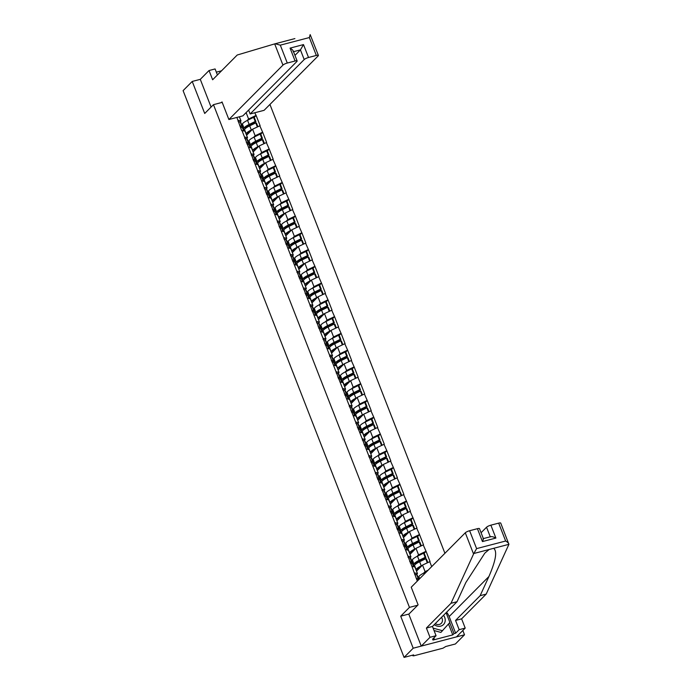 <?xml version="1.0" encoding="UTF-8"?>
<svg xmlns="http://www.w3.org/2000/svg" width="692" height="692" viewBox="0 0 692 692"><rect width="100%" height="100%" fill="white"/><g stroke="black" fill="none" stroke-linecap="round" stroke-linejoin="round"><path stroke-width="1.04" d="M444.921 553.289L269.932 104.449M408.963 614.029L400.703 616.183L413.193 648.214L464.514 634.798L462.836 630.49M464.514 634.798L455.388 643.984L445.786 646.492L442.958 648.196L413.911 655.791L412.882 655.808L412.622 655.16M217.426 74.952L215.091 68.949L209.036 70.532L200.282 79.346L192.22 81.448L204.711 113.471L213.465 104.665L222.201 102.373M213.465 104.665L409.456 607.377L417.717 605.215M236.88 117.441L241.638 130.511L244.994 131.186L247.546 137.743L246.43 138.867M254.734 112.77L256.135 115.477L254.154 117.467M246.577 135.251L252.589 129.205L260.114 125.685L256.135 115.477M259.803 125.762L262.666 132.241L260.685 134.231M253.116 152.015L259.119 145.969L266.645 142.448L262.666 132.241M266.342 142.526L269.205 149.005L267.224 150.994M259.647 168.779L265.659 162.732L273.184 159.212L269.205 149.005M272.873 159.29L275.736 165.769L273.755 167.758M266.186 185.551L272.198 179.496L279.724 175.976L275.736 165.769M279.412 176.053L282.275 182.532L280.295 184.53M272.717 202.315L278.729 196.26L286.254 192.739L282.275 182.532M285.952 192.826L288.815 199.296L286.834 201.294M279.257 219.079L285.268 213.024L292.794 209.503L288.815 199.296M292.482 209.59L295.346 216.06L293.365 218.058M285.796 235.842L291.808 229.787L299.325 226.267L295.346 216.06M299.022 226.353L301.885 232.823L299.904 234.822M292.327 252.606L298.338 246.551L305.864 243.03L301.885 232.823M305.553 243.117L308.416 249.587L306.435 251.585M298.866 269.37L304.878 263.315L312.403 259.803L308.416 249.587M312.092 259.881L314.955 266.351L312.974 268.349M305.406 286.133L311.409 280.087L318.934 276.566L314.955 266.351M318.631 276.644L321.495 283.115L319.514 285.113M311.936 302.897L317.948 296.851L325.474 293.33L321.495 283.115M325.162 293.408L328.025 299.878L326.044 301.876M318.476 319.661L324.487 313.614L332.013 310.094L328.025 299.878M331.702 310.172L334.565 316.651L332.584 318.64M325.006 336.424L331.018 330.378L338.544 326.858L334.565 316.651M338.241 326.935L341.104 333.414L339.123 335.404M331.546 353.188L337.558 347.142L345.083 343.621L341.104 333.414M344.772 343.699L347.635 350.178L345.654 352.167M338.085 369.952L344.097 363.905L351.614 360.385L347.635 350.178M351.311 360.463L354.174 366.942L352.193 368.931M344.616 386.716L350.628 380.669L358.153 377.149L354.174 366.942M357.842 377.227L360.705 383.705L358.724 385.695M351.155 403.479L357.167 397.433L364.693 393.912L360.705 383.705M364.381 393.99L367.244 400.469L365.264 402.459M357.695 420.243L363.698 414.197L371.223 410.676L367.244 400.469M370.921 410.754L373.784 417.233L371.803 419.222M364.226 437.015L370.237 430.96L377.763 427.44L373.784 417.233M377.451 427.526L380.315 433.996L378.334 435.995M370.765 453.779L376.777 447.724L384.294 444.203L380.315 433.996M383.991 444.29L386.854 450.76L384.873 452.758M377.296 470.543L383.307 464.488L390.833 460.967L386.854 450.76M390.522 461.054L393.393 467.524L391.413 469.522M383.835 487.306L389.847 481.251L397.372 477.731L393.393 467.524M397.061 477.817L399.924 484.288L397.943 486.286M390.375 504.07L396.378 498.015L403.903 494.495L399.924 484.288M403.6 494.581L406.463 501.051L404.483 503.049M396.905 520.834L402.917 514.779L410.442 511.267L406.463 501.051M410.131 511.345L412.994 517.815L411.013 519.813M403.445 537.597L409.456 531.551L416.982 528.031L412.994 517.815M416.671 528.108L419.534 534.579L417.553 536.577M409.975 554.361L415.987 548.315L423.513 544.794L419.534 534.579M423.21 544.872L426.073 551.351L424.092 553.341M416.515 571.125L422.527 565.079L430.052 561.558L426.073 551.351M429.741 561.636L431.687 566.618M417.311 581.09L411.887 566.307L414.932 567.059L417.484 573.616L416.368 574.741M241.94 130.433L411.887 566.307M253.583 137.336L255.14 135.762L252.589 129.205M255.14 135.762L262.363 132.319M244.501 136.99L247.546 137.743M260.114 154.1L261.68 152.525L259.119 145.969M248.48 147.197L251.525 147.95L254.085 154.506L252.969 155.631M261.68 152.525L268.894 149.083M251.032 153.754L254.085 154.506M266.654 170.863L268.219 169.289L265.659 162.732M255.019 163.961L258.064 164.722L260.616 171.27L259.5 172.395M268.219 169.289L275.433 165.846M257.571 170.517L260.616 171.27M273.184 187.627L274.75 186.053L272.198 179.496M261.55 180.724L264.603 181.486L267.155 188.034L266.039 189.158M274.75 186.053L281.964 182.61M264.11 187.281L267.155 188.034M279.724 204.391L281.289 202.817L278.729 196.26M268.089 197.488L271.134 198.249L273.695 204.797L272.579 205.922M281.289 202.817L288.503 199.374M270.641 204.045L273.695 204.797M286.263 221.155L287.82 219.58L285.268 213.024M274.62 214.252L277.674 215.013L280.225 221.57L279.11 222.686M287.82 219.58L295.043 216.138M277.181 220.809L280.225 221.57M292.794 237.918L294.36 236.344L291.808 229.787M281.16 231.016L284.204 231.777L286.765 238.333L285.649 239.449M294.36 236.344L301.574 232.91M283.72 237.572L286.765 238.333M299.333 254.682L300.899 253.108L298.338 246.551M287.699 247.779L290.744 248.54L293.304 255.097L292.188 256.222M300.899 253.108L308.113 249.674M290.251 254.336L293.304 255.097M305.864 271.446L307.43 269.871L304.878 263.315M294.23 264.543L297.283 265.304L299.835 271.861L298.719 272.985M307.43 269.871L314.652 266.437M296.79 271.1L299.835 271.861M312.403 288.209L313.969 286.635L311.409 280.087M300.769 281.315L303.814 282.068L306.374 288.625L305.258 289.749M313.969 286.635L321.183 283.201M303.321 287.863L306.374 288.625M318.943 304.973L320.5 303.399L317.948 296.851M307.309 298.079L310.353 298.832L312.905 305.388L311.789 306.513M320.5 303.399L327.723 299.965M309.86 304.627L312.905 305.388M325.474 321.737L327.039 320.162L324.487 313.614M313.839 314.843L316.893 315.595L319.445 322.152L318.329 323.276M327.039 320.162L334.253 316.728M316.4 321.391L319.445 322.152M332.013 338.509L333.579 336.935L331.018 330.378M320.379 331.606L323.423 332.359L325.984 338.916L324.868 340.04M333.579 336.935L340.793 333.492M322.93 338.163L325.984 338.916M338.552 355.273L340.109 353.698L337.558 347.142M326.909 348.37L329.963 349.123L332.515 355.679L331.399 356.804M340.109 353.698L347.332 350.256M329.47 354.927L332.515 355.679M345.083 372.036L346.649 370.462L344.097 363.905M333.449 365.134L336.494 365.886L339.054 372.443L337.938 373.568M346.649 370.462L353.863 367.019M336.009 371.69L339.054 372.443M351.623 388.8L353.188 387.226L350.628 380.669M339.988 381.897L343.033 382.65L345.585 389.207L344.478 390.331M353.188 387.226L360.402 383.783M342.54 388.454L345.585 389.207M358.153 405.564L359.719 403.99L357.167 397.433M346.519 398.661L349.572 399.414L352.124 405.97L351.008 407.095M359.719 403.99L366.933 400.547M349.079 405.218L352.124 405.97M364.693 422.328L366.258 420.753L363.698 414.197M353.058 415.425L356.103 416.186L358.664 422.734L357.548 423.859M366.258 420.753L373.472 417.311M355.61 421.982L358.664 422.734M371.232 439.091L372.789 437.517L370.237 430.96M359.598 432.189L362.643 432.95L365.194 439.498L364.078 440.622M372.789 437.517L380.012 434.074M362.15 438.745L365.194 439.498M377.763 455.855L379.328 454.281L376.777 447.724M366.129 448.952L369.182 449.713L371.734 456.27L370.618 457.386M379.328 454.281L386.543 450.838M368.689 455.509L371.734 456.27M384.302 472.619L385.868 471.044L383.307 464.488M372.668 465.716L375.713 466.477L378.273 473.034L377.157 474.15M385.868 471.044L393.082 467.602M375.22 472.273L378.273 473.034M390.842 489.382L392.399 487.808L389.847 481.251M379.199 482.48L382.252 483.241L384.804 489.798L383.688 490.913M392.399 487.808L399.621 484.374M381.759 489.036L384.804 489.798M397.372 506.146L398.938 504.572L396.378 498.015M385.738 499.243L388.783 500.005L391.343 506.561L390.227 507.686M398.938 504.572L406.152 501.138M388.29 505.8L391.343 506.561M403.912 522.91L405.477 521.336L402.917 514.779M392.277 516.007L395.322 516.768L397.874 523.325L396.758 524.449M405.477 521.336L412.692 517.901M394.829 522.564L397.874 523.325M410.442 539.673L412.008 538.099L409.456 531.551M398.808 532.779L401.862 533.532L404.413 540.089L403.298 541.213M412.008 538.099L419.222 534.665M401.369 539.327L404.413 540.089M416.982 556.437L418.548 554.863L415.987 548.315M405.348 549.543L408.392 550.296L410.953 556.852L409.837 557.977M418.548 554.863L425.762 551.429M407.899 556.091L410.953 556.852M423.521 573.201L425.078 571.627L422.527 565.079M425.078 571.627L428.166 570.165M414.439 572.864L417.484 573.616M412.821 655.108L412.994 655.566L413.66 654.892L404.067 657.4L413.193 648.214M192.22 81.448L183.095 90.635L404.067 657.4M400.703 616.183L409.456 607.377M247.044 120.572L248.61 118.998L246.11 112.597M239.38 116.784L241.015 120.979L239.899 122.103M248.61 118.998L255.824 115.555M237.962 120.226L241.015 120.979M418.297 577.846L418.868 576.635A9.714 2.206 -21.3 0 1 419.438 575.882A9.714 2.206 -21.3 0 1 424.023 572.959L426.679 571.661M418.219 580.173L416.8 579.714A7.932 1.808 -21.3 0 1 416.947 579.775M416.229 578.322L418.357 578.996A9.714 2.206 -21.3 0 1 418.911 579.42L417.302 575.286A9.714 2.206 158.7 0 0 416.74 574.853L414.612 574.187M413.375 565.217L413.946 564.006A9.714 2.206 -21.3 0 1 414.517 563.262A9.714 2.206 -21.3 0 1 419.101 560.33L425.156 557.371L423.539 553.237L417.484 556.186A9.714 2.206 -21.3 0 0 412.908 559.119A9.714 2.206 -21.3 0 0 412.337 559.871L411.766 561.082M415.001 564.724L415.589 563.47A7.932 1.808 -21.3 0 1 416.056 562.856A7.932 1.808 -21.3 0 1 419.802 560.459L425.857 557.51L424.239 553.366L423.539 553.237M415.996 569.784L416.108 569.542A9.714 2.206 -21.3 0 1 416.671 568.798A9.714 2.206 -21.3 0 1 421.255 565.866L422.207 565.399M413.92 566.61L414.491 565.407A9.714 2.206 -21.3 0 1 415.062 564.655A9.714 2.206 -21.3 0 1 419.646 561.722L425.701 558.773L426.402 558.902L427.82 562.553M416.947 570.684L417.752 569.006A7.932 1.808 -21.3 0 1 418.21 568.392A7.932 1.808 -21.3 0 1 421.264 566.35M413.574 566.722L412.363 563.625A9.714 2.206 -21.3 0 1 412.925 564.049L414.006 566.834M412.363 563.625L410.269 562.951A7.932 1.808 -21.3 0 1 410.417 563.011M427.275 562.812L425.701 558.773M409.69 561.558L411.818 562.233A9.714 2.206 -21.3 0 1 412.38 562.657L410.763 558.522A9.714 2.206 158.7 0 0 410.209 558.089L408.081 557.423M425.857 557.51L425.156 557.371M412.38 562.657A9.714 2.206 -21.3 0 1 412.121 563.548M406.835 548.453L407.415 547.242A9.714 2.206 -21.3 0 1 407.977 546.498A9.714 2.206 -21.3 0 1 412.562 543.566L418.617 540.608L417.008 536.473L410.944 539.423A9.714 2.206 -21.3 0 0 406.368 542.355A9.714 2.206 -21.3 0 0 405.797 543.108L405.227 544.31M408.462 547.96L409.058 546.706A7.932 1.808 -21.3 0 1 409.517 546.092A7.932 1.808 -21.3 0 1 413.262 543.696L419.317 540.746L417.708 536.603L417.008 536.473M409.456 553.02L409.569 552.778A9.714 2.206 -21.3 0 1 410.14 552.026A9.714 2.206 -21.3 0 1 414.716 549.102L415.667 548.635M407.38 549.846L407.96 548.644A9.714 2.206 -21.3 0 1 408.522 547.891A9.714 2.206 -21.3 0 1 413.107 544.959L419.162 542.009L419.862 542.139L421.29 545.789M410.417 553.92L411.212 552.242A7.932 1.808 -21.3 0 1 411.679 551.628A7.932 1.808 -21.3 0 1 414.724 549.578M407.034 549.958L405.832 546.862A9.714 2.206 -21.3 0 1 406.386 547.286L407.467 550.071M405.832 546.862L403.704 546.187M420.736 546.049L419.162 542.009M403.159 544.794L405.287 545.469A9.714 2.206 -21.3 0 1 405.841 545.893L404.232 541.758A9.714 2.206 158.7 0 0 403.67 541.326L401.542 540.651M419.317 540.746L418.617 540.608M405.841 545.893A9.714 2.206 -21.3 0 1 405.59 546.784M400.305 531.69L400.876 530.479A9.714 2.206 -21.3 0 1 401.447 529.735A9.714 2.206 -21.3 0 1 406.022 526.802L412.077 523.844L410.468 519.709L404.413 522.659A9.714 2.206 -21.3 0 0 399.829 525.591A9.714 2.206 -21.3 0 0 399.267 526.344L398.687 527.546M401.922 531.197L402.519 529.942A7.932 1.808 -21.3 0 1 402.986 529.328A7.932 1.808 -21.3 0 1 406.723 526.932L412.787 523.982L411.169 519.839L410.468 519.709M402.917 536.257L403.038 536.015A9.714 2.206 -21.3 0 1 403.6 535.262A9.714 2.206 -21.3 0 1 408.185 532.33L409.136 531.871M400.85 533.082L401.421 531.88A9.714 2.206 -21.3 0 1 401.991 531.127A9.714 2.206 -21.3 0 1 406.567 528.195L412.622 525.245L413.332 525.375L414.75 529.025M403.877 537.156L404.682 535.478A7.932 1.808 -21.3 0 1 405.14 534.864A7.932 1.808 -21.3 0 1 408.193 532.814M400.504 533.195L399.293 530.098A9.714 2.206 -21.3 0 1 399.846 530.522L400.936 533.298M399.293 530.098L397.191 529.423A7.932 1.808 -21.3 0 1 397.338 529.484M414.205 529.285L412.622 525.245M396.62 528.031L398.748 528.705A9.714 2.206 -21.3 0 1 399.301 529.129L397.692 524.986A9.714 2.206 158.7 0 0 397.139 524.562L395.011 523.887M412.787 523.982L412.077 523.844M399.301 529.129A9.714 2.206 -21.3 0 1 399.05 530.02M393.765 514.926L394.336 513.715A9.714 2.206 -21.3 0 1 394.907 512.971A9.714 2.206 -21.3 0 1 399.492 510.039L405.547 507.08L403.929 502.946L397.874 505.895A9.714 2.206 -21.3 0 0 393.298 508.828A9.714 2.206 -21.3 0 0 392.727 509.58L392.156 510.782M395.392 514.433L395.98 513.179A7.932 1.808 -21.3 0 1 396.447 512.564A7.932 1.808 -21.3 0 1 400.192 510.168L406.247 507.219L404.63 503.075L403.929 502.946M396.386 519.493L396.499 519.251A9.714 2.206 -21.3 0 1 397.07 518.498A9.714 2.206 -21.3 0 1 401.645 515.566L402.597 515.107M394.31 516.318L394.881 515.116A9.714 2.206 -21.3 0 1 395.452 514.364A9.714 2.206 -21.3 0 1 400.037 511.431L406.092 508.482L406.792 508.611L408.211 512.262M397.346 520.393L398.142 518.706A7.932 1.808 -21.3 0 1 398.609 518.1A7.932 1.808 -21.3 0 1 401.654 516.05M393.964 516.431L392.753 513.334A9.714 2.206 -21.3 0 1 393.315 513.758L394.397 516.535M392.753 513.334L390.66 512.66A7.932 1.808 -21.3 0 1 390.807 512.72M407.666 512.521L406.092 508.482M390.08 511.267L392.208 511.933A9.714 2.206 -21.3 0 1 392.771 512.365L391.153 508.222A9.714 2.206 158.7 0 0 390.599 507.798L388.471 507.124M406.247 507.219L405.547 507.08M392.771 512.365A9.714 2.206 -21.3 0 1 392.511 513.256M387.235 498.162L387.805 496.951A9.714 2.206 -21.3 0 1 388.376 496.199A9.714 2.206 -21.3 0 1 392.952 493.275L399.007 490.317L397.398 486.182L391.343 489.132A9.714 2.206 -21.3 0 0 386.759 492.064A9.714 2.206 -21.3 0 0 386.188 492.816L385.617 494.019M388.852 497.669L389.449 496.415A7.932 1.808 -21.3 0 1 389.916 495.801A7.932 1.808 -21.3 0 1 393.653 493.405L399.708 490.446L398.099 486.312L397.398 486.182M389.847 502.729L389.959 502.487A9.714 2.206 -21.3 0 1 390.53 501.735A9.714 2.206 -21.3 0 1 395.115 498.802L396.058 498.344M387.779 499.555L388.35 498.344A9.714 2.206 -21.3 0 1 388.921 497.6A9.714 2.206 -21.3 0 1 393.497 494.668L399.552 491.709L400.253 491.848L401.68 495.498M390.807 503.629L391.603 501.942A7.932 1.808 -21.3 0 1 392.07 501.337A7.932 1.808 -21.3 0 1 395.123 499.287M387.425 499.667L386.222 496.571A9.714 2.206 -21.3 0 1 386.776 496.994L387.857 499.771M386.222 496.571L384.086 495.887A7.932 1.808 -21.3 0 1 384.268 495.948M401.126 495.757L399.552 491.709M383.55 494.503L385.678 495.169A9.714 2.206 -21.3 0 1 386.231 495.602L384.622 491.458A9.714 2.206 158.7 0 0 384.06 491.035L381.932 490.36M399.708 490.446L399.007 490.317M386.231 495.602A9.714 2.206 -21.3 0 1 385.98 496.493M434.247 624.668A7.699 6.669 44.8 0 0 445.164 621.122A7.699 6.669 44.8 0 0 443.529 615.326M435.259 623.648A5.268 4.567 44.8 0 0 441.271 623.354A5.268 4.567 44.8 0 0 442.422 620.992A5.268 4.567 44.8 0 0 441.522 617.342M446.106 612.731L449.887 622.437L440.882 632.419L434.04 630.524M442.551 630.741L433.097 628.12M446.574 612.256A13.321 11.548 -135.2 0 1 449.16 616.546L455.656 633.197L459.151 629.677L455.552 620.43L480.144 595.674L486.199 594.091L508.905 544.327L500.731 523.1A3.555 0.804 -21.3 0 0 498.673 523.135L490.87 525.167L495.896 538.065C493.206 536.689 491.346 536.3 490.317 536.906M480.144 595.674L488.915 576.523C495.853 560.52 497.418 551.117 493.63 548.323L489.157 549.491L484.841 553.116L465.82 582.56L457.049 601.711L432.457 626.468L436.055 635.714L432.561 639.235L434.204 638.803L432.95 640.065L452.758 634.884L454.013 633.63L449.722 622.627M459.151 629.677L465.206 628.094L456.452 636.908L421.246 646.103L408.808 614.185L418.098 604.834L411.23 587.205L465.292 532.788A3.555 0.804 -21.3 0 1 469.626 530.721L477.428 528.688A3.555 0.804 -21.3 0 1 479.487 528.653L483.397 538.679M455.552 620.43L461.607 618.847L465.206 628.094M486.199 594.091L461.607 618.847M469.626 530.721L476.598 548.618L473.57 553.998L450.994 603.294L426.402 628.051L430 637.297L436.055 635.714M430 637.297L421.246 646.103M455.656 633.197L454.013 633.63M426.402 628.051L432.457 626.468M450.994 603.294L457.049 601.711M490.273 536.793L486.545 527.235L481.078 532.736M486.545 527.235A3.555 0.804 -21.3 0 1 490.87 525.167M433.858 637.929L434.204 638.803M452.758 634.884L448.511 623.994M483.025 538.808C483.665 538.307 483.474 539.232 482.454 541.577L477.428 528.688M493.63 548.323L508.905 544.327C508.845 543.367 507.755 542.269 505.653 541.023L498.673 523.135M221.319 102.606L222.02 101.906L228.888 119.526L242.849 115.875L296.911 61.458A3.555 0.804 158.7 0 0 297.145 60.974A3.555 0.804 158.7 0 0 295.086 61L287.284 63.041A3.555 0.804 158.7 0 0 282.95 65.109L274.681 43.89L294.896 38.596M274.681 43.89L237.226 55.014L212.634 79.77L209.036 70.532M248.618 110.071L250.132 113.972L264.093 110.322L318.164 55.905A3.555 0.804 158.7 0 0 318.389 55.421A3.555 0.804 158.7 0 0 316.33 55.446L308.528 57.488A3.555 0.804 158.7 0 0 304.203 59.555L300.432 49.885L303.503 44.591L308.528 57.488M250.132 113.972L304.203 59.555M221.544 70.8L216.345 72.167M228.888 119.526L282.95 65.109M200.282 79.346L211.086 107.052M294.965 55.377L300.432 49.885L293.52 51.684M295.086 61L290.06 48.111C292.595 49.642 293.624 50.871 293.14 51.788M316.33 55.446L309.359 37.558L310.172 34.6L318.389 55.421M275.148 43.76L280.312 45.153L287.284 63.041M380.695 481.398L381.266 480.187A9.714 2.206 -21.3 0 1 381.837 479.435A9.714 2.206 -21.3 0 1 386.413 476.503L392.476 473.553L390.859 469.418L384.804 472.368A9.714 2.206 -21.3 0 0 380.219 475.3A9.714 2.206 -21.3 0 0 379.657 476.053L379.086 477.255M382.313 480.897L382.91 479.651A7.932 1.808 -21.3 0 1 383.377 479.037A7.932 1.808 -21.3 0 1 387.122 476.641L393.177 473.683L391.56 469.548L390.859 469.418M383.307 485.966L383.429 485.723A9.714 2.206 -21.3 0 1 383.991 484.971A9.714 2.206 -21.3 0 1 388.575 482.039L389.527 481.58M381.24 482.791L381.811 481.58A9.714 2.206 -21.3 0 1 382.382 480.836A9.714 2.206 -21.3 0 1 386.958 477.904L393.021 474.946L393.722 475.084L395.141 478.734M384.268 486.865L385.072 485.178A7.932 1.808 -21.3 0 1 385.53 484.573A7.932 1.808 -21.3 0 1 388.584 482.523M380.894 482.904L379.683 479.807A9.714 2.206 -21.3 0 1 380.245 480.231L381.327 483.007M379.683 479.807L377.555 479.123A7.932 1.808 -21.3 0 1 377.728 479.184M394.596 478.994L393.021 474.946M377.01 477.731L379.138 478.406A9.714 2.206 -21.3 0 1 379.7 478.838L378.083 474.695A9.714 2.206 158.7 0 0 377.529 474.271L375.401 473.596M393.177 473.683L392.476 473.553M379.7 478.838A9.714 2.206 -21.3 0 1 379.441 479.729M374.156 464.626L374.735 463.424A9.714 2.206 -21.3 0 1 375.298 462.671A9.714 2.206 -21.3 0 1 379.882 459.739L385.937 456.789L384.32 452.654L378.264 455.604A9.714 2.206 -21.3 0 0 373.689 458.536A9.714 2.206 -21.3 0 0 373.118 459.28L372.547 460.491M375.782 464.133L376.379 462.879A7.932 1.808 -21.3 0 1 376.837 462.273A7.932 1.808 -21.3 0 1 380.583 459.877L386.638 456.919L385.029 452.784L384.32 452.654M376.777 469.193L376.889 468.96A9.714 2.206 -21.3 0 1 377.46 468.207A9.714 2.206 -21.3 0 1 382.036 465.275L382.987 464.816M374.701 466.027L375.28 464.816A9.714 2.206 -21.3 0 1 375.842 464.072A9.714 2.206 -21.3 0 1 380.427 461.14L386.482 458.182L387.183 458.32L388.601 461.962M377.737 470.102L378.533 468.415A7.932 1.808 -21.3 0 1 379 467.809A7.932 1.808 -21.3 0 1 382.045 465.759M374.355 466.14L373.144 463.043A9.714 2.206 -21.3 0 1 373.706 463.467L374.787 466.244M373.144 463.043L371.016 462.36M388.056 462.23L386.482 458.182M370.48 460.967L372.607 461.642A9.714 2.206 -21.3 0 1 373.161 462.066L371.552 457.931A9.714 2.206 158.7 0 0 370.99 457.507L368.862 456.832M386.638 456.919L385.937 456.789M373.161 462.066A9.714 2.206 -21.3 0 1 372.901 462.965M367.625 447.862L368.196 446.66A9.714 2.206 -21.3 0 1 368.767 445.907A9.714 2.206 -21.3 0 1 373.343 442.975L379.398 440.025L377.789 435.882L371.734 438.84A9.714 2.206 -21.3 0 0 367.149 441.773A9.714 2.206 -21.3 0 0 366.587 442.517L366.007 443.728M369.243 447.369L369.839 446.115A7.932 1.808 -21.3 0 1 370.307 445.51A7.932 1.808 -21.3 0 1 374.043 443.114L380.098 440.155L378.489 436.021L377.789 435.882M370.237 452.43L370.35 452.196A9.714 2.206 -21.3 0 1 370.921 451.443A9.714 2.206 -21.3 0 1 375.505 448.511L376.448 448.053M368.17 449.264L368.741 448.053A9.714 2.206 -21.3 0 1 369.312 447.309A9.714 2.206 -21.3 0 1 373.888 444.376L379.943 441.418L380.643 441.557L382.07 445.198M371.197 453.338L371.993 451.651A7.932 1.808 -21.3 0 1 372.46 451.046A7.932 1.808 -21.3 0 1 375.514 448.996M367.815 449.376L366.613 446.279A9.714 2.206 -21.3 0 1 367.167 446.703L368.256 449.48M366.613 446.279L364.511 445.605A7.932 1.808 -21.3 0 1 364.658 445.657M381.526 445.466L379.943 441.418M363.94 444.203L366.068 444.878A9.714 2.206 -21.3 0 1 366.622 445.302L365.013 441.167A9.714 2.206 158.7 0 0 364.45 440.743L362.323 440.069M380.098 440.155L379.398 440.025M366.622 445.302A9.714 2.206 -21.3 0 1 366.371 446.202M361.086 431.099L361.656 429.896A9.714 2.206 -21.3 0 1 362.227 429.144A9.714 2.206 -21.3 0 1 366.812 426.211L372.867 423.262L371.249 419.118L365.194 422.077A9.714 2.206 -21.3 0 0 360.618 425.009A9.714 2.206 -21.3 0 0 360.048 425.753L359.477 426.964M362.712 430.606L363.3 429.351A7.932 1.808 -21.3 0 1 363.767 428.746A7.932 1.808 -21.3 0 1 367.513 426.35L373.568 423.392L371.95 419.257L371.249 419.118M363.707 435.666L363.819 435.424A9.714 2.206 -21.3 0 1 364.39 434.68A9.714 2.206 -21.3 0 1 368.966 431.747L369.917 431.28M361.631 432.5L362.201 431.289A9.714 2.206 -21.3 0 1 362.772 430.545A9.714 2.206 -21.3 0 1 367.357 427.613L373.412 424.654L374.113 424.793L375.531 428.435M364.658 436.574L365.462 434.887A7.932 1.808 -21.3 0 1 365.921 434.273A7.932 1.808 -21.3 0 1 368.974 432.232M361.285 432.612L360.074 429.516A9.714 2.206 -21.3 0 1 360.636 429.94L361.717 432.716M360.074 429.516L357.98 428.841A7.932 1.808 -21.3 0 1 358.127 428.893M374.986 428.703L373.412 424.654M357.401 427.44L359.529 428.114A9.714 2.206 -21.3 0 1 360.091 428.538L358.473 424.404A9.714 2.206 158.7 0 0 357.92 423.98L355.792 423.305M373.568 423.392L372.867 423.262M360.091 428.538A9.714 2.206 -21.3 0 1 359.831 429.438M354.555 414.335L355.126 413.133A9.714 2.206 -21.3 0 1 355.688 412.38A9.714 2.206 -21.3 0 1 360.272 409.448L366.327 406.498L364.719 402.355L358.664 405.313A9.714 2.206 -21.3 0 0 354.079 408.245A9.714 2.206 -21.3 0 0 353.508 408.989L352.937 410.2M356.172 413.842L356.769 412.588A7.932 1.808 -21.3 0 1 357.228 411.982A7.932 1.808 -21.3 0 1 360.973 409.586L367.028 406.628L365.419 402.493L364.719 402.355M357.167 418.902L357.28 418.66A9.714 2.206 -21.3 0 1 357.851 417.916A9.714 2.206 -21.3 0 1 362.426 414.984L363.378 414.517M355.091 415.736L355.671 414.525A9.714 2.206 -21.3 0 1 356.233 413.781A9.714 2.206 -21.3 0 1 360.817 410.849L366.872 407.891L367.573 408.029L369 411.671M358.127 419.81L358.923 418.124A7.932 1.808 -21.3 0 1 359.39 417.51A7.932 1.808 -21.3 0 1 362.435 415.468M354.745 415.849L353.543 412.752A9.714 2.206 -21.3 0 1 354.096 413.176L355.178 415.953M353.543 412.752L351.415 412.077M368.447 411.93L366.872 407.891M350.87 410.676L352.998 411.351A9.714 2.206 -21.3 0 1 353.551 411.775L351.943 407.64A9.714 2.206 158.7 0 0 351.38 407.216L349.252 406.541M367.028 406.628L366.327 406.498M353.551 411.775A9.714 2.206 -21.3 0 1 353.301 412.674M348.015 397.571L348.586 396.369A9.714 2.206 -21.3 0 1 349.157 395.616A9.714 2.206 -21.3 0 1 353.733 392.684L359.788 389.734L358.179 385.591L352.124 388.549A9.714 2.206 -21.3 0 0 347.54 391.482A9.714 2.206 -21.3 0 0 346.977 392.226L346.398 393.437M349.633 397.078L350.23 395.824A7.932 1.808 -21.3 0 1 350.697 395.218A7.932 1.808 -21.3 0 1 354.442 392.822L360.497 389.864L358.88 385.729L358.179 385.591M350.628 402.138L350.749 401.896A9.714 2.206 -21.3 0 1 351.311 401.152A9.714 2.206 -21.3 0 1 355.896 398.22L356.847 397.753M348.56 398.973L349.131 397.762A9.714 2.206 -21.3 0 1 349.702 397.018A9.714 2.206 -21.3 0 1 354.278 394.085L360.333 391.127L361.042 391.265L362.461 394.907M351.588 403.047L352.392 401.36A7.932 1.808 -21.3 0 1 352.851 400.746A7.932 1.808 -21.3 0 1 355.904 398.704M348.214 399.076L347.003 395.98A9.714 2.206 -21.3 0 1 347.557 396.412L348.647 399.189M347.003 395.98L344.901 395.314A7.932 1.808 -21.3 0 1 345.048 395.366M361.916 395.167L360.333 391.127M344.331 393.912L346.458 394.587A9.714 2.206 -21.3 0 1 347.021 395.011L345.403 390.876A9.714 2.206 158.7 0 0 344.85 390.452L342.722 389.778M360.497 389.864L359.788 389.734M347.021 395.011A9.714 2.206 -21.3 0 1 346.761 395.911M341.476 380.808L342.056 379.597A9.714 2.206 -21.3 0 1 342.618 378.853A9.714 2.206 -21.3 0 1 347.202 375.92L353.257 372.962L351.64 368.827L345.585 371.786A9.714 2.206 -21.3 0 0 341.009 374.718A9.714 2.206 -21.3 0 0 340.438 375.462L339.867 376.673M343.102 380.315L343.699 379.06A7.932 1.808 -21.3 0 1 344.158 378.446A7.932 1.808 -21.3 0 1 347.903 376.059L353.958 373.1L352.34 368.966L351.64 368.827M344.097 385.375L344.209 385.133A9.714 2.206 -21.3 0 1 344.78 384.389A9.714 2.206 -21.3 0 1 349.356 381.456L350.308 380.989M342.021 382.209L342.592 380.998A9.714 2.206 -21.3 0 1 343.163 380.245A9.714 2.206 -21.3 0 1 347.747 377.322L353.802 374.363L354.503 374.493L355.922 378.143M345.057 386.283L345.853 384.596A7.932 1.808 -21.3 0 1 346.32 383.982A7.932 1.808 -21.3 0 1 349.365 381.941M341.675 382.313L340.464 379.216A9.714 2.206 -21.3 0 1 341.026 379.648L342.108 382.425M340.464 379.216L338.336 378.55M355.377 378.403L353.802 374.363M337.791 377.149L339.919 377.823A9.714 2.206 -21.3 0 1 340.481 378.247L338.864 374.113A9.714 2.206 158.7 0 0 338.31 373.689L336.182 373.014M353.958 373.1L353.257 372.962M340.481 378.247A9.714 2.206 -21.3 0 1 340.222 379.147M334.945 364.044L335.516 362.833A9.714 2.206 -21.3 0 1 336.087 362.089A9.714 2.206 -21.3 0 1 340.663 359.157L346.718 356.198L345.109 352.064L339.054 355.022A9.714 2.206 -21.3 0 0 334.47 357.954A9.714 2.206 -21.3 0 0 333.899 358.698L333.328 359.909M336.563 363.551L337.16 362.297A7.932 1.808 -21.3 0 1 337.627 361.682A7.932 1.808 -21.3 0 1 341.364 359.286L347.419 356.337L345.81 352.202L345.109 352.064M337.558 368.611L337.67 368.369A9.714 2.206 -21.3 0 1 338.241 367.625A9.714 2.206 -21.3 0 1 342.825 364.693L343.768 364.226M335.49 365.445L336.061 364.234A9.714 2.206 -21.3 0 1 336.632 363.482A9.714 2.206 -21.3 0 1 341.208 360.549L347.263 357.6L347.964 357.729L349.391 361.38M338.518 369.519L339.314 367.833A7.932 1.808 -21.3 0 1 339.781 367.218A7.932 1.808 -21.3 0 1 342.834 365.177M335.136 365.549L333.933 362.452A9.714 2.206 -21.3 0 1 334.487 362.885L335.568 365.661M333.933 362.452L331.797 361.769A7.932 1.808 -21.3 0 1 331.978 361.838M348.837 361.639L347.263 357.6M331.26 360.385L333.388 361.06A9.714 2.206 -21.3 0 1 333.942 361.483L332.333 357.349A9.714 2.206 158.7 0 0 331.771 356.925L329.643 356.25M347.419 356.337L346.718 356.198M333.942 361.483A9.714 2.206 -21.3 0 1 333.691 362.374M328.406 347.28L328.977 346.069A9.714 2.206 -21.3 0 1 329.548 345.325A9.714 2.206 -21.3 0 1 334.132 342.393L340.187 339.435L338.57 335.3L332.515 338.258A9.714 2.206 -21.3 0 0 327.93 341.191A9.714 2.206 -21.3 0 0 327.368 341.935L326.797 343.145M330.023 346.787L330.62 345.533A7.932 1.808 -21.3 0 1 331.087 344.919A7.932 1.808 -21.3 0 1 334.833 342.523L340.888 339.573L339.27 335.438L338.57 335.3M331.027 351.847L331.139 351.605A9.714 2.206 -21.3 0 1 331.702 350.861A9.714 2.206 -21.3 0 1 336.286 347.929L337.238 347.462M328.951 348.673L329.522 347.47A9.714 2.206 -21.3 0 1 330.093 346.718A9.714 2.206 -21.3 0 1 334.668 343.786L340.732 340.836L341.433 340.966L342.851 344.616M331.978 352.756L332.783 351.069A7.932 1.808 -21.3 0 1 333.241 350.455A7.932 1.808 -21.3 0 1 336.295 348.413M328.605 348.785L327.394 345.689A9.714 2.206 -21.3 0 1 327.956 346.121L329.037 348.898M327.394 345.689L325.266 345.005A7.932 1.808 -21.3 0 1 325.439 345.074M342.306 344.875L340.732 340.836M324.721 343.621L326.849 344.296A9.714 2.206 -21.3 0 1 327.411 344.72L325.794 340.585A9.714 2.206 158.7 0 0 325.24 340.153L323.112 339.487M340.888 339.573L340.187 339.435M327.411 344.72A9.714 2.206 -21.3 0 1 327.152 345.611M321.867 330.517L322.446 329.305A9.714 2.206 -21.3 0 1 323.008 328.562A9.714 2.206 -21.3 0 1 327.593 325.629L333.648 322.671L332.039 318.536L325.975 321.495A9.714 2.206 -21.3 0 0 321.399 324.418A9.714 2.206 -21.3 0 0 320.828 325.171L320.258 326.382M323.493 330.023L324.09 328.769A7.932 1.808 -21.3 0 1 324.548 328.155A7.932 1.808 -21.3 0 1 328.293 325.759L334.348 322.809L332.74 318.666L332.039 318.536M324.487 335.084L324.6 334.841A9.714 2.206 -21.3 0 1 325.171 334.098A9.714 2.206 -21.3 0 1 329.747 331.165L330.698 330.698M322.411 331.909L322.991 330.707A9.714 2.206 -21.3 0 1 323.553 329.954A9.714 2.206 -21.3 0 1 328.138 327.022L334.193 324.072L334.893 324.202L336.312 327.852M325.448 335.992L326.243 334.305A7.932 1.808 -21.3 0 1 326.71 333.691A7.932 1.808 -21.3 0 1 329.755 331.65M322.065 332.022L320.863 328.925A9.714 2.206 -21.3 0 1 321.417 329.349L322.498 332.134M320.863 328.925L318.727 328.242M335.767 328.112L334.193 324.072M318.19 326.858L320.318 327.532A9.714 2.206 -21.3 0 1 320.872 327.956L319.263 323.821A9.714 2.206 158.7 0 0 318.701 323.389L316.573 322.723M334.348 322.809L333.648 322.671M320.872 327.956A9.714 2.206 -21.3 0 1 320.612 328.847M315.336 313.753L315.907 312.542A9.714 2.206 -21.3 0 1 316.478 311.798A9.714 2.206 -21.3 0 1 321.053 308.866L327.108 305.907L325.5 301.773L319.445 304.722A9.714 2.206 -21.3 0 0 314.86 307.655A9.714 2.206 -21.3 0 0 314.298 308.407L313.718 309.618M316.953 313.26L317.55 312.005A7.932 1.808 -21.3 0 1 318.017 311.391A7.932 1.808 -21.3 0 1 321.754 308.995L327.809 306.046L326.2 301.902L325.5 301.773M317.948 318.32L318.06 318.078A9.714 2.206 -21.3 0 1 318.631 317.334A9.714 2.206 -21.3 0 1 323.216 314.402L324.167 313.934M315.881 315.145L316.452 313.943A9.714 2.206 -21.3 0 1 317.022 313.191A9.714 2.206 -21.3 0 1 321.598 310.258L327.653 307.309L328.354 307.438L329.781 311.089M318.908 319.22L319.704 317.542A7.932 1.808 -21.3 0 1 320.171 316.927A7.932 1.808 -21.3 0 1 323.225 314.886M315.526 315.258L314.324 312.161A9.714 2.206 -21.3 0 1 314.877 312.585L315.967 315.37M314.324 312.161L312.222 311.487A7.932 1.808 -21.3 0 1 312.369 311.547M329.236 311.348L327.653 307.309M311.651 310.094L313.779 310.769A9.714 2.206 -21.3 0 1 314.332 311.192L312.723 307.058A9.714 2.206 158.7 0 0 312.161 306.625L310.033 305.959M327.809 306.046L327.108 305.907M314.332 311.192A9.714 2.206 -21.3 0 1 314.082 312.083M308.796 296.989L309.367 295.778A9.714 2.206 -21.3 0 1 309.938 295.034A9.714 2.206 -21.3 0 1 314.523 292.102L320.578 289.144L318.96 285.009L312.905 287.958A9.714 2.206 -21.3 0 0 308.329 290.891A9.714 2.206 -21.3 0 0 307.758 291.643L307.187 292.846M310.423 296.496L311.011 295.242A7.932 1.808 -21.3 0 1 311.478 294.628A7.932 1.808 -21.3 0 1 315.223 292.232L321.278 289.282L319.661 285.139L318.96 285.009M311.417 301.556L311.53 301.314A9.714 2.206 -21.3 0 1 312.101 300.562A9.714 2.206 -21.3 0 1 316.677 297.638L317.628 297.171M309.341 298.382L309.912 297.179A9.714 2.206 -21.3 0 1 310.483 296.427A9.714 2.206 -21.3 0 1 315.068 293.495L321.123 290.545L321.823 290.675L323.242 294.325M312.369 302.456L313.173 300.778A7.932 1.808 -21.3 0 1 313.64 300.164A7.932 1.808 -21.3 0 1 316.685 298.114M308.995 298.494L307.784 295.397A9.714 2.206 -21.3 0 1 308.347 295.821L309.428 298.607M307.784 295.397L305.691 294.723A7.932 1.808 -21.3 0 1 305.838 294.783M322.697 294.584L321.123 290.545M305.111 293.33L307.239 294.005A9.714 2.206 -21.3 0 1 307.802 294.429L306.184 290.294A9.714 2.206 158.7 0 0 305.63 289.862L303.503 289.187M321.278 289.282L320.578 289.144M307.802 294.429A9.714 2.206 -21.3 0 1 307.542 295.32M302.266 280.225L302.837 279.014A9.714 2.206 -21.3 0 1 303.399 278.27A9.714 2.206 -21.3 0 1 307.983 275.338L314.038 272.38L312.429 268.245L306.374 271.195A9.714 2.206 -21.3 0 0 301.79 274.127A9.714 2.206 -21.3 0 0 301.219 274.88L300.648 276.082M303.883 279.732L304.48 278.478A7.932 1.808 -21.3 0 1 304.938 277.864A7.932 1.808 -21.3 0 1 308.684 275.468L314.739 272.518L313.13 268.375L312.429 268.245M304.878 284.793L304.99 284.55A9.714 2.206 -21.3 0 1 305.561 283.798A9.714 2.206 -21.3 0 1 310.137 280.865L311.089 280.407M302.811 281.618L303.381 280.416A9.714 2.206 -21.3 0 1 303.944 279.663A9.714 2.206 -21.3 0 1 308.528 276.731L314.583 273.781L315.284 273.911L316.711 277.561M305.838 285.692L306.634 284.014A7.932 1.808 -21.3 0 1 307.101 283.4A7.932 1.808 -21.3 0 1 310.146 281.35M302.456 281.731L301.254 278.634A9.714 2.206 -21.3 0 1 301.807 279.058L302.888 281.834M301.254 278.634L299.152 277.959A7.932 1.808 -21.3 0 1 299.299 278.02M316.157 277.821L314.583 273.781M298.581 276.566L300.709 277.241A9.714 2.206 -21.3 0 1 301.262 277.665L299.653 273.522A9.714 2.206 158.7 0 0 299.091 273.098L296.963 272.423M314.739 272.518L314.038 272.38M301.262 277.665A9.714 2.206 -21.3 0 1 301.011 278.556M295.726 263.462L296.297 262.251A9.714 2.206 -21.3 0 1 296.868 261.507A9.714 2.206 -21.3 0 1 301.444 258.574L307.507 255.616L305.89 251.481L299.835 254.431A9.714 2.206 -21.3 0 0 295.25 257.363A9.714 2.206 -21.3 0 0 294.688 258.116L294.109 259.318M297.344 262.969L297.941 261.714A7.932 1.808 -21.3 0 1 298.408 261.1A7.932 1.808 -21.3 0 1 302.153 258.704L308.208 255.746L306.591 251.611L305.89 251.481M298.338 268.029L298.46 267.787A9.714 2.206 -21.3 0 1 299.022 267.034A9.714 2.206 -21.3 0 1 303.606 264.102L304.558 263.643M296.271 264.854L296.842 263.643A9.714 2.206 -21.3 0 1 297.413 262.899A9.714 2.206 -21.3 0 1 301.989 259.967L308.044 257.017L308.753 257.147L310.172 260.798M299.299 268.928L300.103 267.242A7.932 1.808 -21.3 0 1 300.562 266.636A7.932 1.808 -21.3 0 1 303.615 264.586M295.925 264.967L294.714 261.87A9.714 2.206 -21.3 0 1 295.276 262.294L296.358 265.071M294.714 261.87L292.621 261.195A7.932 1.808 -21.3 0 1 292.759 261.256M309.627 261.057L308.044 257.017M292.041 259.803L294.169 260.469A9.714 2.206 -21.3 0 1 294.731 260.901L293.114 256.758A9.714 2.206 158.7 0 0 292.56 256.334L290.432 255.659M308.208 255.746L307.507 255.616M294.731 260.901A9.714 2.206 -21.3 0 1 294.472 261.792M289.187 246.698L289.766 245.487A9.714 2.206 -21.3 0 1 290.329 244.734A9.714 2.206 -21.3 0 1 294.913 241.802L300.968 238.852L299.351 234.718L293.296 237.667A9.714 2.206 -21.3 0 0 288.72 240.6A9.714 2.206 -21.3 0 0 288.149 241.352L287.578 242.555M290.813 246.205L291.41 244.951A7.932 1.808 -21.3 0 1 291.868 244.337A7.932 1.808 -21.3 0 1 295.614 241.94L301.669 238.982L300.06 234.847L299.351 234.718M291.808 251.265L291.92 251.023A9.714 2.206 -21.3 0 1 292.491 250.27A9.714 2.206 -21.3 0 1 297.067 247.338L298.018 246.88M289.732 248.091L290.311 246.88A9.714 2.206 -21.3 0 1 290.874 246.136A9.714 2.206 -21.3 0 1 295.458 243.203L301.513 240.245L302.214 240.383L303.632 244.034M292.768 252.165L293.564 250.478A7.932 1.808 -21.3 0 1 294.031 249.873A7.932 1.808 -21.3 0 1 297.076 247.822M289.386 248.203L288.175 245.106A9.714 2.206 -21.3 0 1 288.737 245.53L289.818 248.307M288.175 245.106L286.047 244.432M303.087 244.293L301.513 240.245M285.502 243.039L287.63 243.705A9.714 2.206 -21.3 0 1 288.192 244.138L286.575 239.994A9.714 2.206 158.7 0 0 286.021 239.57L283.893 238.896M301.669 238.982L300.968 238.852M288.192 244.138A9.714 2.206 -21.3 0 1 287.933 245.029M282.656 229.926L283.227 228.723A9.714 2.206 -21.3 0 1 283.798 227.971A9.714 2.206 -21.3 0 1 288.374 225.038L294.429 222.089L292.82 217.954L286.765 220.904A9.714 2.206 -21.3 0 0 282.18 223.836A9.714 2.206 -21.3 0 0 281.609 224.589L281.038 225.791M284.274 229.433L284.87 228.187A7.932 1.808 -21.3 0 1 285.338 227.573A7.932 1.808 -21.3 0 1 289.074 225.177L295.129 222.218L293.52 218.084L292.82 217.954M285.268 234.502L285.381 234.259A9.714 2.206 -21.3 0 1 285.952 233.507A9.714 2.206 -21.3 0 1 290.536 230.574L291.479 230.116M283.201 231.327L283.772 230.116A9.714 2.206 -21.3 0 1 284.343 229.372A9.714 2.206 -21.3 0 1 288.919 226.44L294.974 223.481L295.674 223.62L297.102 227.27M286.228 235.401L287.024 233.714A7.932 1.808 -21.3 0 1 287.491 233.109A7.932 1.808 -21.3 0 1 290.545 231.059M282.846 231.439L281.644 228.343A9.714 2.206 -21.3 0 1 282.198 228.767L283.279 231.543M281.644 228.343L279.507 227.659A7.932 1.808 -21.3 0 1 279.689 227.72M296.548 227.53L294.974 223.481M278.971 226.267L281.099 226.941A9.714 2.206 -21.3 0 1 281.653 227.374L280.044 223.231A9.714 2.206 158.7 0 0 279.482 222.807L277.354 222.132M295.129 222.218L294.429 222.089M281.653 227.374A9.714 2.206 -21.3 0 1 281.402 228.265M276.117 213.162L276.688 211.96A9.714 2.206 -21.3 0 1 277.258 211.207A9.714 2.206 -21.3 0 1 281.843 208.275L287.898 205.325L286.28 201.182L280.225 204.14A9.714 2.206 -21.3 0 0 275.641 207.072A9.714 2.206 -21.3 0 0 275.079 207.816L274.508 209.027M277.743 212.669L278.331 211.415A7.932 1.808 -21.3 0 1 278.798 210.809A7.932 1.808 -21.3 0 1 282.544 208.413L288.599 205.455L286.981 201.32L286.28 201.182M278.738 217.729L278.85 217.496A9.714 2.206 -21.3 0 1 279.412 216.743A9.714 2.206 -21.3 0 1 283.997 213.811L284.948 213.352M276.662 214.563L277.233 213.352A9.714 2.206 -21.3 0 1 277.803 212.608A9.714 2.206 -21.3 0 1 282.388 209.676L288.443 206.718L289.144 206.856L290.562 210.498M279.689 218.637L280.494 216.951A7.932 1.808 -21.3 0 1 280.952 216.345A7.932 1.808 -21.3 0 1 284.005 214.295M276.316 214.676L275.105 211.579A9.714 2.206 -21.3 0 1 275.667 212.003L276.748 214.78M275.105 211.579L272.977 210.896A7.932 1.808 -21.3 0 1 273.158 210.956M290.017 210.766L288.443 206.718M272.432 209.503L274.56 210.178A9.714 2.206 -21.3 0 1 275.122 210.602L273.504 206.467A9.714 2.206 158.7 0 0 272.951 206.043L270.823 205.368M288.599 205.455L287.898 205.325M275.122 210.602A9.714 2.206 -21.3 0 1 274.862 211.501M269.577 196.398L270.157 195.196A9.714 2.206 -21.3 0 1 270.719 194.443A9.714 2.206 -21.3 0 1 275.304 191.511L281.359 188.561L279.75 184.418L273.686 187.376A9.714 2.206 -21.3 0 0 269.11 190.309A9.714 2.206 -21.3 0 0 268.539 191.053L267.968 192.264M271.203 195.905L271.8 194.651A7.932 1.808 -21.3 0 1 272.259 194.045A7.932 1.808 -21.3 0 1 276.004 191.649L282.059 188.691L280.45 184.556L279.75 184.418M272.198 200.965L272.311 200.732A9.714 2.206 -21.3 0 1 272.882 199.979A9.714 2.206 -21.3 0 1 277.457 197.047L278.409 196.589M270.122 197.8L270.702 196.589A9.714 2.206 -21.3 0 1 271.264 195.845A9.714 2.206 -21.3 0 1 275.849 192.912L281.903 189.954L282.604 190.092L284.031 193.734M273.158 201.874L273.954 200.187A7.932 1.808 -21.3 0 1 274.421 199.581A7.932 1.808 -21.3 0 1 277.466 197.531M269.776 197.912L268.574 194.815A9.714 2.206 -21.3 0 1 269.127 195.239L270.209 198.016M268.574 194.815L266.437 194.132M283.478 194.002L281.903 189.954M265.901 192.739L268.029 193.414A9.714 2.206 -21.3 0 1 268.582 193.838L266.974 189.703A9.714 2.206 158.7 0 0 266.411 189.279L264.283 188.605M282.059 188.691L281.359 188.561M268.582 193.838A9.714 2.206 -21.3 0 1 268.332 194.737M263.047 179.635L263.617 178.432A9.714 2.206 -21.3 0 1 264.188 177.68A9.714 2.206 -21.3 0 1 268.764 174.747L274.819 171.798L273.21 167.654L267.155 170.613A9.714 2.206 -21.3 0 0 262.571 173.545A9.714 2.206 -21.3 0 0 262.008 174.289L261.429 175.5M264.664 179.141L265.261 177.887A7.932 1.808 -21.3 0 1 265.728 177.282A7.932 1.808 -21.3 0 1 269.465 174.886L275.528 171.927L273.911 167.793L273.21 167.654M265.659 184.202L265.78 183.96A9.714 2.206 -21.3 0 1 266.342 183.216A9.714 2.206 -21.3 0 1 270.927 180.283L271.878 179.816M263.591 181.036L264.162 179.825A9.714 2.206 -21.3 0 1 264.733 179.081A9.714 2.206 -21.3 0 1 269.309 176.149L275.364 173.19L276.065 173.329L277.492 176.97M266.619 185.11L267.423 183.423A7.932 1.808 -21.3 0 1 267.882 182.809A7.932 1.808 -21.3 0 1 270.935 180.768M263.245 181.148L262.034 178.052A9.714 2.206 -21.3 0 1 262.588 178.475L263.678 181.252M262.034 178.052L259.933 177.377A7.932 1.808 -21.3 0 1 260.08 177.429M276.947 177.23L275.364 173.19M259.362 175.976L261.49 176.65A9.714 2.206 -21.3 0 1 262.043 177.074L260.434 172.939A9.714 2.206 158.7 0 0 259.872 172.516L257.753 171.841M275.528 171.927L274.819 171.798M262.043 177.074A9.714 2.206 -21.3 0 1 261.792 177.974M256.507 162.871L257.078 161.668A9.714 2.206 -21.3 0 1 257.649 160.916A9.714 2.206 -21.3 0 1 262.233 157.984L268.288 155.034L266.671 150.891L260.616 153.849A9.714 2.206 -21.3 0 0 256.04 156.781A9.714 2.206 -21.3 0 0 255.469 157.525L254.898 158.736M258.133 162.378L258.721 161.124A7.932 1.808 -21.3 0 1 259.189 160.518A7.932 1.808 -21.3 0 1 262.934 158.122L268.989 155.164L267.372 151.029L266.671 150.891M259.128 167.438L259.24 167.196A9.714 2.206 -21.3 0 1 259.811 166.452A9.714 2.206 -21.3 0 1 264.387 163.52L265.339 163.053M257.052 164.272L257.623 163.061A9.714 2.206 -21.3 0 1 258.194 162.317A9.714 2.206 -21.3 0 1 262.778 159.385L268.833 156.427L269.534 156.565L270.953 160.207M260.08 168.346L260.884 166.66A7.932 1.808 -21.3 0 1 261.351 166.045A7.932 1.808 -21.3 0 1 264.396 164.004M256.706 164.385L255.495 161.288A9.714 2.206 -21.3 0 1 256.057 161.712L257.139 164.488M255.495 161.288L253.367 160.613M270.408 160.466L268.833 156.427M252.822 159.212L254.95 159.887A9.714 2.206 -21.3 0 1 255.512 160.31L253.895 156.176A9.714 2.206 158.7 0 0 253.341 155.752L251.213 155.077M268.989 155.164L268.288 155.034M255.512 160.31A9.714 2.206 -21.3 0 1 255.253 161.21M249.976 146.107L250.547 144.905A9.714 2.206 -21.3 0 1 251.109 144.152A9.714 2.206 -21.3 0 1 255.694 141.22L261.749 138.27L260.14 134.127L254.085 137.085A9.714 2.206 -21.3 0 0 249.501 140.018A9.714 2.206 -21.3 0 0 248.93 140.761L248.359 141.972M251.594 145.614L252.191 144.36A7.932 1.808 -21.3 0 1 252.649 143.754A7.932 1.808 -21.3 0 1 256.395 141.358L262.45 138.4L260.841 134.265L260.14 134.127M252.589 150.674L252.701 150.432A9.714 2.206 -21.3 0 1 253.272 149.688A9.714 2.206 -21.3 0 1 257.857 146.756L258.799 146.289M250.521 147.508L251.092 146.297A9.714 2.206 -21.3 0 1 251.654 145.554A9.714 2.206 -21.3 0 1 256.239 142.621L262.294 139.663L262.995 139.801L264.422 143.443M253.549 151.583L254.345 149.896A7.932 1.808 -21.3 0 1 254.812 149.282A7.932 1.808 -21.3 0 1 257.857 147.24M250.167 147.612L248.964 144.516A9.714 2.206 -21.3 0 1 249.518 144.948L250.599 147.725M248.964 144.516L246.862 143.85A7.932 1.808 -21.3 0 1 247.009 143.901M263.868 143.702L262.294 139.663M246.291 142.448L248.419 143.123A9.714 2.206 -21.3 0 1 248.973 143.547L247.364 139.412A9.714 2.206 158.7 0 0 246.802 138.988L244.674 138.314M262.45 138.4L261.749 138.27M248.973 143.547A9.714 2.206 -21.3 0 1 248.722 144.446M243.437 129.343L244.008 128.132A9.714 2.206 -21.3 0 1 244.579 127.389A9.714 2.206 -21.3 0 1 249.155 124.456L255.218 121.498L253.601 117.363L247.546 120.322A9.714 2.206 -21.3 0 0 242.961 123.254A9.714 2.206 -21.3 0 0 242.399 123.998L241.819 125.209M245.055 128.85L245.651 127.596A7.932 1.808 -21.3 0 1 246.118 126.982A7.932 1.808 -21.3 0 1 249.864 124.595L255.919 121.636L254.301 117.502L253.601 117.363M246.049 133.911L246.17 133.668A9.714 2.206 -21.3 0 1 246.733 132.925A9.714 2.206 -21.3 0 1 251.317 129.992L252.269 129.525M243.982 130.745L244.553 129.534A9.714 2.206 -21.3 0 1 245.124 128.781A9.714 2.206 -21.3 0 1 249.7 125.858L255.763 122.899L256.464 123.029L257.882 126.679M247.009 134.819L247.814 133.132A7.932 1.808 -21.3 0 1 248.272 132.518A7.932 1.808 -21.3 0 1 251.326 130.477M243.636 130.849L242.425 127.752A9.714 2.206 -21.3 0 1 242.987 128.184L244.068 130.961M242.425 127.752L240.332 127.086A7.932 1.808 -21.3 0 1 240.47 127.138M257.337 126.939L255.763 122.899M239.752 125.685L241.88 126.359A9.714 2.206 -21.3 0 1 242.442 126.783L240.825 122.648A9.714 2.206 158.7 0 0 240.271 122.225L238.143 121.55M255.919 121.636L255.218 121.498M242.442 126.783A9.714 2.206 -21.3 0 1 242.183 127.683M419.681 578.702L418.868 576.635M424.404 573.945L424.023 572.959M418.357 578.996L416.74 574.853M413.946 564.006L412.337 559.871M416.108 569.542L414.491 565.407M421.255 565.866L419.646 561.722M419.101 560.33L417.484 556.186M411.818 562.233L410.209 558.089M407.415 547.242L405.797 543.108M409.569 552.778L407.96 548.644M414.716 549.102L413.107 544.959M412.562 543.566L410.944 539.423M405.287 545.469L403.67 541.326M400.876 530.479L399.267 526.344M403.038 536.015L401.421 531.88M408.185 532.33L406.567 528.195M406.022 526.802L404.413 522.659M398.748 528.705L397.139 524.562M394.336 513.715L392.727 509.58M396.499 519.251L394.881 515.116M401.645 515.566L400.037 511.431M399.492 510.039L397.874 505.895M392.208 511.933L390.599 507.798M387.805 496.951L386.188 492.816M389.959 502.487L388.35 498.344M395.115 498.802L393.497 494.668M392.952 493.275L391.343 489.132M385.678 495.169L384.06 491.035M489.157 549.491L473.882 553.488M476.598 548.618L505.653 541.023M495.896 538.065L482.454 541.577M473.57 553.998L465.292 532.788M449.16 616.546L488.915 576.523M275.217 43.743L290.424 39.764M309.359 37.558L280.312 45.153M290.06 48.111L303.503 44.591M381.266 480.187L379.657 476.053M383.429 485.723L381.811 481.58M388.575 482.039L386.958 477.904M386.413 476.503L384.804 472.368M379.138 478.406L377.529 474.271M374.735 463.424L373.118 459.28M376.889 468.96L375.28 464.816M382.036 465.275L380.427 461.14M379.882 459.739L378.264 455.604M372.607 461.642L370.99 457.507M368.196 446.66L366.587 442.517M370.35 452.196L368.741 448.053M375.505 448.511L373.888 444.376M373.343 442.975L371.734 438.84M366.068 444.878L364.45 440.743M361.656 429.896L360.048 425.753M363.819 435.424L362.201 431.289M368.966 431.747L367.357 427.613M366.812 426.211L365.194 422.077M359.529 428.114L357.92 423.98M355.126 413.133L353.508 408.989M357.28 418.66L355.671 414.525M362.426 414.984L360.817 410.849M360.272 409.448L358.664 405.313M352.998 411.351L351.38 407.216M348.586 396.369L346.977 392.226M350.749 401.896L349.131 397.762M355.896 398.22L354.278 394.085M353.733 392.684L352.124 388.549M346.458 394.587L344.85 390.452M342.056 379.597L340.438 375.462M344.209 385.133L342.592 380.998M349.356 381.456L347.747 377.322M347.202 375.92L345.585 371.786M339.919 377.823L338.31 373.689M335.516 362.833L333.899 358.698M337.67 368.369L336.061 364.234M342.825 364.693L341.208 360.549M340.663 359.157L339.054 355.022M333.388 361.06L331.771 356.925M328.977 346.069L327.368 341.935M331.139 351.605L329.522 347.47M336.286 347.929L334.668 343.786M334.132 342.393L332.515 338.258M326.849 344.296L325.24 340.153M322.446 329.305L320.828 325.171M324.6 334.841L322.991 330.707M329.747 331.165L328.138 327.022M327.593 325.629L325.975 321.495M320.318 327.532L318.701 323.389M315.907 312.542L314.298 308.407M318.06 318.078L316.452 313.943M323.216 314.402L321.598 310.258M321.053 308.866L319.445 304.722M313.779 310.769L312.161 306.625M309.367 295.778L307.758 291.643M311.53 301.314L309.912 297.179M316.677 297.638L315.068 293.495M314.523 292.102L312.905 287.958M307.239 294.005L305.63 289.862M302.837 279.014L301.219 274.88M304.99 284.55L303.381 280.416M310.137 280.865L308.528 276.731M307.983 275.338L306.374 271.195M300.709 277.241L299.091 273.098M296.297 262.251L294.688 258.116M298.46 267.787L296.842 263.643M303.606 264.102L301.989 259.967M301.444 258.574L299.835 254.431M294.169 260.469L292.56 256.334M289.766 245.487L288.149 241.352M291.92 251.023L290.311 246.88M297.067 247.338L295.458 243.203M294.913 241.802L293.296 237.667M287.63 243.705L286.021 239.57M283.227 228.723L281.609 224.589M285.381 234.259L283.772 230.116M290.536 230.574L288.919 226.44M288.374 225.038L286.765 220.904M281.099 226.941L279.482 222.807M276.688 211.96L275.079 207.816M278.85 217.496L277.233 213.352M283.997 213.811L282.388 209.676M281.843 208.275L280.225 204.14M274.56 210.178L272.951 206.043M270.157 195.196L268.539 191.053M272.311 200.732L270.702 196.589M277.457 197.047L275.849 192.912M275.304 191.511L273.686 187.376M268.029 193.414L266.411 189.279M263.617 178.432L262.008 174.289M265.78 183.96L264.162 179.825M270.927 180.283L269.309 176.149M268.764 174.747L267.155 170.613M261.49 176.65L259.872 172.516M257.078 161.668L255.469 157.525M259.24 167.196L257.623 163.061M264.387 163.52L262.778 159.385M262.233 157.984L260.616 153.849M254.95 159.887L253.341 155.752M250.547 144.905L248.93 140.761M252.701 150.432L251.092 146.297M257.857 146.756L256.239 142.621M255.694 141.22L254.085 137.085M248.419 143.123L246.802 138.988M244.008 128.132L242.399 123.998M246.17 133.668L244.553 129.534M251.317 129.992L249.7 125.858M249.155 124.456L247.546 120.322M241.88 126.359L240.271 122.225M490.775 536.663L483.362 538.601M297.145 60.974L293.235 50.94"/></g></svg>
